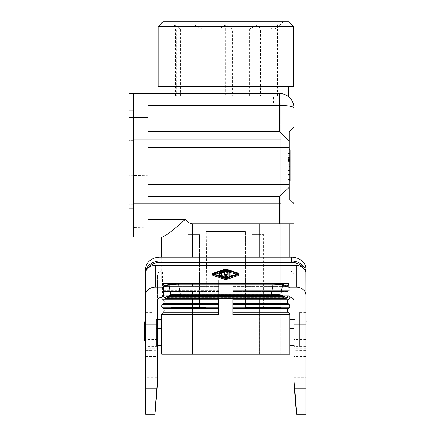 <?xml version="1.0" encoding="UTF-8"?>
<svg xmlns="http://www.w3.org/2000/svg" width="436" height="436" viewBox="0 0 436 436"><rect width="100%" height="100%" fill="white"/><g stroke="black" fill="none" stroke-linecap="round" stroke-linejoin="round"><path stroke-width="0.33" stroke-dasharray="2.18 1.64" d="M206.163 231.451L245.381 231.451L206.163 231.451L206.163 307.538L170.776 307.538L170.776 226.785L133.716 227.434L133.716 103.098L133.716 227.434L170.776 226.785L170.776 307.538L206.163 307.538L206.163 231.451M133.476 222.987L133.476 107.545L133.476 222.987M133.716 181.114L133.716 107.409L133.716 181.114M280.768 197.306L280.768 203.28L280.768 197.306M162.868 93.533L279.569 93.533C285.58 94.71 288.616 95.795 288.676 96.792C288.616 95.795 285.58 94.71 279.569 93.533L162.868 93.533M162.868 86.361L288.676 86.361L162.868 86.361M232.464 28.972L225.772 24.732L225.772 95.925L232.464 95.925L232.464 28.972L271.034 28.972L277.558 24.732L275.171 28.972L275.983 28.972L283.16 21.8L168.383 21.8L283.16 21.8M133.716 236.999L133.716 93.533L148.06 93.533L148.06 219.243L148.06 184.395L289.133 184.395L289.133 147.526L148.06 147.526L148.06 184.395L289.133 184.395L289.133 187.464L279.569 196.249L148.06 196.249M133.716 99.125L133.716 107.409L133.716 99.125M133.476 93.533L133.476 117.442L128.931 117.442L128.931 93.533L133.476 93.533M133.476 117.442L133.476 236.999L128.931 236.999L128.931 117.442M133.476 99.261L133.476 107.545L133.476 99.261M280.768 103.098L280.768 307.538L280.768 103.098L133.716 103.098L280.768 103.098M280.768 354.163L280.768 307.538L245.381 307.538L280.768 307.538L245.381 307.538L244.716 231.451L245.381 307.538L245.381 231.451L245.381 307.538L280.768 307.538L280.768 354.163L192.298 354.163L259.246 354.163L259.246 307.538L259.246 354.163L280.768 354.163M289.133 187.464L289.133 198.74L293.918 203.525L293.918 223.804L192.418 223.804C189.464 223.395 187.142 221.87 185.442 219.243C174.656 229.102 167.026 235.02 162.552 236.999L161.81 236.999L161.81 280.277L218.6 280.277L218.6 282.828L218.6 282.032L162.574 282.032L218.6 282.032L218.6 280.277L218.6 298.458M288.18 170.558L288.18 157.352L288.18 164.307L290.093 164.307L290.093 157.352L290.093 172.209L290.093 153.488L290.093 173.168L290.093 166.22L288.18 166.22L290.093 166.22L290.093 164.307L288.18 164.307L288.18 170.558L290.093 170.558M259.126 314.71L289.733 314.71L289.733 354.163L259.126 354.163L259.126 314.71L232.944 314.71L232.944 294.943L288.109 294.943L232.944 294.943L232.944 286.338L288.109 286.338L232.944 286.338L232.944 280.277L259.126 280.277L259.126 257.191M161.81 257.191L161.81 280.277L218.6 280.277L218.6 291.433L218.6 290.638L162.574 290.638L218.6 290.638L218.6 286.338L192.418 286.338L218.6 286.338L218.6 282.828L192.418 282.828L192.418 286.338L163.435 286.338L192.418 286.338L192.418 282.828L163.435 282.828A2.393 2.393 0 0 1 163.435 286.338A2.393 2.393 0 0 0 163.435 282.828L218.6 282.828L218.6 314.71L218.6 312.16L218.6 314.71L192.418 314.71L192.418 354.163L161.81 354.163L161.81 314.71L192.418 314.71M232.464 95.925L277.558 95.925L191.104 95.925L191.104 28.972L175.555 28.972L176.373 28.972L173.986 24.732L180.509 28.972L219.074 28.972L225.772 24.732M193.764 95.925L193.764 24.732L191.104 28.972M288.18 165.98L288.18 170.231L290.093 170.231L290.093 155.145L290.093 174.531L290.093 160.519L290.093 170.231L288.18 170.231L288.18 160.519L288.18 174.531L288.18 156.104L288.18 170.231L288.18 165.74L290.093 165.98L288.18 165.98M191.104 95.925L175.555 95.925L176.373 95.925L176.373 28.972M288.18 155.276L288.18 158.862L290.093 158.862L288.18 158.862L288.18 172.209L288.18 155.276L290.093 155.276M148.06 105.387L148.06 131.732L279.569 131.732L289.133 141.787L289.133 131.792L293.918 127.007L293.918 107.877A14.344 2.491 -0 0 0 279.569 105.387L148.06 105.387L148.06 93.533L148.06 219.243L185.442 219.243M293.39 86.361L158.148 86.361M288.18 169.086L288.18 174.912L288.18 169.086L290.093 169.086L290.093 174.912L290.093 169.086M133.476 180.989L133.476 228.382L133.476 180.989M288.18 150.916L288.18 179.605L288.18 150.916L290.093 150.916L290.093 164.846L290.093 150.916M175.555 95.925L175.555 28.972L168.383 21.8M199.47 234.606L187.992 234.606L199.47 234.606L199.47 307.538L187.992 307.538L199.47 307.538L187.992 307.538L199.47 307.538L199.47 234.606L187.992 234.606L187.992 307.538L187.992 234.606L199.47 234.606M144.474 321.882L144.474 341.012M156.431 323.163L156.431 341.007L156.431 323.163M176.373 95.925L180.509 95.925L180.509 28.972M173.986 95.925L173.986 24.732M192.418 307.854L192.418 304.35L162.574 304.35A2.393 2.393 0 0 0 162.574 307.854L218.6 307.854L218.6 308.65L163.435 308.65A2.393 2.393 0 0 1 163.435 312.16L218.6 312.16L218.6 308.65L218.6 312.16M148.06 165.266L148.06 155.232L148.06 165.266M275.983 95.925L275.983 28.972L260.439 28.972L260.439 95.925M275.171 95.925L275.171 28.972M289.133 180.711L289.133 164.018L289.133 180.711M289.133 166.503L290.093 166.503L290.093 180.711M232.944 298.458L232.944 280.277L259.126 280.277L259.126 223.804L289.733 223.804L259.126 223.804M177.948 103.098L273.595 103.098L177.948 103.098L177.948 95.925L273.595 95.925L177.948 95.925M273.595 103.098L273.595 95.925M288.18 156.104L288.18 155.145L288.18 156.104L290.093 156.104L288.18 156.104M289.133 141.787L289.133 147.526M289.133 149.81L289.133 164.018L289.133 149.81M218.6 291.433L218.6 294.943L218.6 291.433L192.418 291.433L218.6 291.433M252.073 307.538L263.551 307.538L252.073 307.538L263.551 307.538L252.073 307.538L252.073 234.606L263.551 234.606L263.551 307.538L263.551 234.606L252.073 234.606L263.551 234.606L252.073 234.606L252.073 307.538M232.944 290.638L232.944 280.277L232.944 297.494L232.944 290.638L259.126 290.638L259.126 287.133L232.944 287.133L288.964 287.133A2.393 2.393 0 0 1 288.964 290.638L232.944 290.638M133.716 228.241L133.716 221.205L133.716 228.241M218.6 299.249L218.6 303.554L218.6 297.494L218.6 299.249L162.574 299.249M133.716 165.266L133.716 178.03L133.716 165.266M293.918 345.792L295.112 345.792L295.112 319.49L295.112 345.792L289.733 345.792L289.733 328.352L289.733 345.792M133.476 102.149L133.476 109.191L133.476 102.149M133.716 102.291L133.716 109.327L133.716 102.291M192.418 303.554L192.418 300.044L163.435 300.044A2.393 2.393 0 0 1 163.435 303.554L218.6 303.554M133.476 133.225L133.476 140.637L133.476 133.225M128.931 133.225L128.931 140.632L128.931 133.225M289.733 328.352L289.733 319.517L289.733 328.352L293.918 328.352M257.78 95.925L257.78 24.732L260.439 28.972M133.476 165.266L133.476 152.371L133.476 165.266M180.509 95.925L225.772 95.925M219.074 95.925L219.074 28.972M280.768 133.225L280.768 139.198L280.768 133.225M290.093 174.531L290.093 175.294L290.093 174.531L288.18 174.531L288.18 175.288L288.18 174.531L290.093 174.531M290.093 160.519L290.093 170.002L290.093 159.56L290.093 160.519L288.18 160.519L288.18 159.56L288.18 170.002L288.18 159.565L288.18 160.519L290.093 160.519M288.18 174.912L288.18 175.288L288.18 174.912L290.093 174.912L288.18 174.912M133.716 197.306L133.716 203.28L133.716 197.306M293.439 26.58L158.105 26.58M133.716 133.225L133.716 127.247L133.716 133.225M206.828 231.451L244.716 231.451L206.828 231.451L206.163 307.538L206.828 231.451M206.163 307.538L170.776 307.538L170.776 354.163L192.298 354.163L192.298 307.538L170.776 307.538L170.776 354.163L192.298 354.163L192.298 307.538L206.163 307.538M218.6 307.854L218.6 308.65M232.944 303.554L232.944 297.494L232.944 306.099L232.944 303.554L288.109 303.554M161.81 236.999L162.552 236.999M277.558 95.925L277.558 24.732M290.093 170.002L290.093 170.961L290.093 170.002L288.18 170.002L288.18 170.961L288.18 170.002L290.093 170.002M249.605 95.925L249.605 28.972L201.939 28.972L201.939 95.925M288.659 21.8L162.884 21.8M289.733 257.191L289.733 223.804M307.069 321.888L307.069 341.007M290.093 165.675L290.093 179.605L290.093 165.675L288.18 165.675L290.093 165.675M288.964 295.739A2.393 2.393 0 0 1 288.964 299.249L259.126 299.249L259.126 295.739L288.964 295.739L259.126 295.739L259.126 299.249L232.944 299.249M259.126 354.163L192.418 354.163M288.18 159.963L290.093 159.963M148.06 131.732L148.06 147.526M295.112 339.731L295.112 321.888L295.112 339.731M133.476 197.306L133.476 204.718L133.476 197.306M128.931 197.306L128.931 204.713L128.931 197.306M257.78 24.732L249.605 28.972M290.093 166.503L290.093 149.81M271.034 95.925L271.034 28.972M288.18 172.209L288.18 173.168L288.18 172.209L290.093 172.209M288.18 179.605L290.093 179.605M128.931 165.266L128.931 155.232L128.931 165.266M133.476 109.191L133.476 149.543L133.476 109.191M193.764 24.732L201.939 28.972M279.569 131.732L279.569 93.533L148.06 93.533M163.435 291.433L192.418 291.433L163.435 291.433A2.393 2.393 0 0 1 163.435 294.943L218.6 294.943L163.435 294.943M161.81 345.792L161.81 319.517L161.81 345.792L157.625 345.792M157.625 328.352L156.431 328.352L156.431 319.49L156.431 345.792L156.431 328.352L161.81 328.352M133.476 110.27L133.476 220.262L133.476 110.27L128.931 110.27L128.931 122.227L128.931 110.27L133.476 110.27M128.931 208.304L128.931 122.227L128.931 220.262L128.931 208.304L133.476 208.304L128.931 208.304M133.476 220.262L128.931 220.262L133.476 220.262M279.569 93.533A14.344 14.344 0 0 1 293.918 107.877M305.87 268.941L305.87 364.905L305.87 350.648L293.918 350.648L293.918 364.921L293.918 300.873M230.077 271.911L230.077 273.089A0.954 0.55 0 0 0 229.598 272.614L226.486 271.584A0.48 0.273 0 0 0 225.772 271.824M165.162 285.902L286.381 285.902M293.918 385.081L293.918 377.276L305.87 377.276L305.87 414.146M293.918 380.715L293.918 339.437L293.918 380.715M305.87 377.276L305.87 371.216L293.918 371.216L293.918 350.648M293.918 371.216L293.918 377.276M293.918 340.064L293.918 320.929L293.918 340.064M157.625 348.299L157.625 350.648L145.668 350.648L145.668 346.587L145.668 348.299L157.625 348.299L157.625 385.081M285.994 298.442L287.575 296.954M163.963 296.954L165.549 298.442M169.544 284.01L165.429 285.847L286.114 285.847L281.994 284.01M237.843 275.04L237.843 273.868L237.843 275.04L225.772 279.04L213.695 275.04L213.695 273.868L213.695 274.805L215.112 274.337M225.772 270.81L230.077 272.233M231.031 272.549L231.99 272.865M236.426 274.337L237.843 274.805M219.553 272.865L222.425 271.917M223.379 271.601L224.338 271.285M228.164 277.585L228.164 277.073L228.164 277.585L227.45 277.694L227.45 277.307M227.161 277.405L227.45 277.694M223.379 277.585L223.379 277.073L223.379 277.585L224.382 277.405M224.338 271.121L224.338 272.298A0.48 0.273 0 0 0 223.379 272.298L223.379 271.121M224.338 276.348L224.338 275.176L224.338 276.348L225.565 275.127L225.565 273.955M227.205 276.348L227.205 275.176L227.205 276.348L225.565 275.127M228.164 272.391L228.164 273.563A0.48 0.273 0 0 0 227.205 273.563L227.205 272.391M231.031 276.282L231.031 276.282A0.48 0.273 0 0 0 231.99 276.282L231.99 275.808L231.99 276.282M231.99 272.386L231.99 273.563A0.48 0.273 0 0 0 231.031 273.563L231.031 272.386M221.466 276.44L221.466 275.269L221.466 276.44L220.273 276.048A0.48 0.273 0 0 0 219.793 276.522L221.706 277.154A0.48 0.273 0 0 0 222.425 276.915L222.425 276.915M219.581 275.018A0.48 0.273 0 0 0 220.033 275.198L221.259 275.198M221.466 274.647L221.466 273.476L221.466 274.647L220.033 274.647A0.48 0.273 0 0 0 219.553 274.914M219.581 273.655A0.48 0.273 0 0 0 220.273 273.803L221.259 273.476M222.425 271.753L222.425 272.931A0.48 0.273 0 0 0 221.706 272.691L219.793 273.323A0.48 0.273 0 0 0 219.553 273.563M230.077 276.915L230.077 276.44L230.077 276.915A0.48 0.273 0 0 1 229.118 276.915L229.118 276.915M227.205 272.456L228.164 272.773M229.118 273.089L229.118 271.911M238.917 274.974A1.194 0.687 0 0 0 238.323 274.331L225.772 270.178L213.22 274.331A1.194 0.687 0 0 0 212.626 274.871M225.772 270.178L225.772 269.001M225.772 279.04L225.772 277.863M221.466 273.405L221.466 272.228M221.466 275.198L221.466 274.021M145.668 348.299L145.668 377.276L157.625 377.276M167.953 296.044L283.591 296.044M157.625 300.873L157.625 274.816A4.78 3.919 0 0 1 162.405 270.898L289.133 270.898A4.78 3.919 0 0 1 293.918 274.816M305.87 347.988L305.87 400.804L305.87 347.988L293.918 347.988M157.625 350.648L157.625 298.164L145.668 298.164L145.668 268.941M157.625 298.164L157.625 276.119L145.668 276.119M145.668 386.176L145.668 339.437L145.668 400.771L145.668 386.176L157.401 386.176M157.625 347.988L157.625 380.715L157.625 347.988L145.668 347.988M145.668 298.164L145.668 350.648M299.657 347.116L299.657 312.334L299.657 347.116M299.657 322.831L299.657 341.96L299.657 322.831M145.668 414.2L145.668 377.276M145.668 315.778L145.668 350.566L145.668 315.778M305.87 315.778L305.87 350.577L305.87 315.778M151.886 315.778L151.886 350.577L151.886 315.778M287.64 296.96L286.948 296.96L287.94 296.175M163.903 296.96L164.59 296.96L164.89 297.592L286.654 297.592L286.948 296.96M164.59 296.96L163.604 296.175M305.87 371.216L305.87 350.648M151.886 340.064L151.886 320.929L151.886 340.064M168.787 295.69L282.757 295.69M157.625 340.064L157.625 320.934L157.625 340.064M157.625 274.816L157.625 276.119M171.806 294.627L279.738 294.627M170.454 294.981L281.084 294.981M169.62 295.336L281.923 295.336M192.418 287.133L162.574 287.133L192.418 287.133M162.574 295.739L218.6 295.739L162.574 295.739M162.574 312.955L218.6 312.955M288.18 164.846L290.093 164.846L288.18 164.846M192.418 257.191L192.418 223.804M288.18 159.69L290.093 159.69M288.18 161.347L290.093 161.347M279.569 223.804L279.569 196.249M288.18 157.483L290.093 157.483M192.418 308.65L192.418 312.16M288.18 153.619L290.093 153.619M288.18 157.205L290.093 157.205M288.109 300.044L232.944 300.044M288.18 169.173L290.093 169.173M288.18 170.83L290.093 170.83M288.18 158.312L290.093 158.312M288.109 291.433L232.944 291.433L288.109 291.433M288.18 173.038L290.093 173.038M192.418 304.35L218.6 304.35M232.944 304.35L288.964 304.35M232.944 282.032L259.126 282.032L232.944 282.032M289.733 280.277L259.126 280.277L289.733 280.277M192.418 291.433L192.418 294.943M289.133 164.018L290.093 164.018M232.944 282.828L259.126 282.828L232.944 282.828M133.716 213.09L148.06 213.09M133.476 213.09L128.931 213.09M192.418 300.044L218.6 300.044M288.109 282.828L259.126 282.828L288.109 282.828M133.716 117.442L148.06 117.442M288.964 282.032L259.126 282.032L288.964 282.032M288.964 287.133L259.126 287.133M288.964 290.638L259.126 290.638M288.964 312.955L232.944 312.955M232.944 307.854L288.964 307.854M288.109 308.65L232.944 308.65M288.109 312.16L232.944 312.16M133.476 122.227L128.931 122.227L133.476 122.227M305.87 298.164L293.918 298.164M229.598 272.614L229.598 271.437M305.87 288.196L293.918 288.196M224.088 277.694L224.088 277.307M226.486 271.584L226.486 270.407M225.979 275.127L225.979 273.955M238.323 274.331L238.323 273.154M213.22 274.331L213.22 273.154M220.273 276.048L220.273 274.871M219.793 276.522L219.793 275.884M221.706 277.154L221.706 276.517M221.706 272.691L221.706 271.519M219.793 273.323L219.793 272.151M220.273 273.803L220.273 273.476M220.033 274.647L220.033 273.476M220.033 275.198L220.033 274.833M145.668 371.216L157.625 371.216M162.405 296.96L162.405 270.898M305.87 379.015L293.918 379.015M157.625 288.196L145.668 288.196M289.133 296.96L289.133 270.898M295.902 407.213L305.87 407.213M157.625 379.015L145.668 379.015M145.668 407.213L155.641 407.213M145.668 356.534L157.625 356.534M305.87 386.176L294.142 386.176M305.87 397.131L295.09 397.131M305.87 392.138L294.867 392.138M157.625 342.701L145.668 342.701M156.453 397.131L145.668 397.131M156.671 392.138L145.668 392.138M305.87 276.119L293.918 276.119M305.87 342.701L293.918 342.701M305.87 348.299L293.918 348.299M305.87 356.534L293.918 356.534M289.133 184.395L148.06 184.395L289.133 184.395M145.668 321.882L156.431 321.882M288.18 161.473L290.093 161.473M290.093 155.145L288.18 155.145M288.18 165.74L290.093 165.74M288.18 169.048L290.093 169.048M288.18 157.352L290.093 157.352M133.476 140.637L128.931 140.637L133.476 140.637M288.18 175.294L290.093 175.294L288.18 175.294M295.112 319.49L293.918 319.49M133.716 191.328L280.768 191.328L133.716 191.328M288.18 153.488L290.093 153.488M288.18 173.168L290.093 173.168L288.18 173.168M148.06 175.299L133.716 175.55L148.06 175.299M133.716 127.247L280.768 127.247L133.716 127.247M280.768 139.204L133.716 139.204L280.768 139.204M290.093 159.56L288.18 159.56M133.476 204.718L128.931 204.718L133.476 204.718M133.476 175.31L128.931 175.31L133.476 175.31M290.093 159.565L288.18 159.565M288.18 170.961L290.093 170.961M305.87 321.882L295.112 321.882M157.625 319.49L156.431 319.49M128.931 189.894L133.476 189.894L128.931 189.894M128.931 155.221L133.476 155.221L128.931 155.221M156.431 341.012L145.668 341.012M295.112 341.012L305.87 341.012M128.931 125.813L133.476 125.813L128.931 125.813M280.768 203.285L133.716 203.285L280.768 203.285M133.716 154.982L148.06 155.232L133.716 154.982M305.87 364.921L293.918 364.921M157.625 346.571L145.668 346.571M237.963 274.925L237.963 273.748M213.575 274.925L213.575 273.748M219.553 276.282L219.553 275.808M157.625 364.921L145.668 364.921M305.87 312.318L299.657 312.318M151.886 312.318L145.668 312.318M305.87 400.804L295.499 400.804M157.625 339.431L145.668 339.431M145.668 400.804L156.044 400.804M305.87 339.431L293.918 339.431M305.87 346.571L293.918 346.571M151.886 320.929L157.625 320.929M293.918 320.929L299.657 320.929M293.918 341.966L299.657 341.966M145.668 350.577L151.886 350.577M151.886 341.966L157.625 341.966M305.87 350.577L299.657 350.577"/><path stroke-width="0.65" d="M288.676 96.792L288.676 86.361M162.868 93.533L162.868 86.361M133.716 117.442L133.716 93.533L148.06 93.533L148.06 117.442L133.716 117.442L133.716 236.999L162.552 236.999C167.026 235.02 174.656 229.102 185.442 219.243C187.142 221.87 189.464 223.395 192.418 223.804L293.918 223.804L293.918 203.525L289.133 198.74L289.133 184.395L148.06 184.395L289.133 184.395L289.133 141.438L279.569 131.383L148.06 131.383M133.476 117.442L133.476 93.533L128.931 93.533L128.931 236.999L133.476 236.999L133.476 117.442L128.931 117.442M232.944 312.955L259.126 312.955L259.126 314.71L232.944 314.71L232.944 298.458M148.06 105.387L279.569 105.387A14.344 2.491 180 0 1 293.918 107.877L293.918 127.007L289.133 131.792L289.133 141.438M158.148 86.361L293.39 86.361M161.81 314.71L192.418 314.71L192.418 312.955L162.574 312.955A2.393 2.393 0 0 0 161.81 314.71L161.81 354.163L289.733 354.163L289.733 314.71A2.393 2.393 0 0 0 288.964 312.955L259.126 312.955L259.126 308.65L232.944 308.65M145.668 341.012L144.474 341.012L144.474 321.882L145.668 321.882M279.569 223.804L279.569 196.249L289.133 187.464M161.821 297.254A2.393 2.393 0 0 0 162.574 299.249L163.435 300.044A2.393 2.393 0 0 1 163.435 303.554L162.574 304.35L192.418 304.35L192.418 303.554L218.6 303.554M162.574 304.35A2.393 2.393 0 0 0 162.574 307.854L163.435 308.65A2.393 2.393 0 0 1 163.435 312.16L218.6 312.16M148.06 117.442L148.06 219.243L185.442 219.243M289.133 180.711L290.093 180.711L290.093 149.81L289.133 149.81M218.6 298.458L218.6 314.71L192.418 314.71L192.418 354.163M158.105 26.58L162.884 21.8L288.659 21.8L293.439 26.58L158.105 26.58L158.105 86.361M289.733 345.792L293.918 345.792M133.716 236.999L161.767 236.999M289.678 296.981A2.393 2.393 0 0 1 288.964 299.249L288.109 300.044A2.393 2.393 0 0 0 288.109 303.554L288.964 304.35A2.393 2.393 0 0 1 288.964 307.854L259.126 307.854L259.126 303.554L232.944 303.554M161.81 257.191L161.81 236.999M305.87 341.012L307.069 341.012L307.069 321.888L305.87 321.882M288.964 312.955L288.109 312.16A2.393 2.393 0 0 1 288.109 308.65L288.964 307.854M259.126 223.804L259.126 257.191M148.06 93.533L279.569 93.533A14.344 14.344 0 0 1 293.918 107.877M157.625 345.792L161.81 345.792M289.733 257.191L289.733 223.804M223.379 276.408L224.088 276.517L225.772 274.844L227.45 276.517L228.164 276.408L228.164 272.391A0.48 0.273 0 0 0 227.205 272.391L227.205 275.176L225.979 273.955L224.338 275.176L224.338 271.121A0.48 0.273 0 0 0 223.379 271.121L223.379 272.298M230.077 271.911A0.954 0.55 0 0 0 229.598 271.437L226.486 270.407A0.48 0.273 0 0 0 226.012 270.887L229.118 271.911L229.118 275.743A0.48 0.273 0 0 0 230.077 275.743L230.077 271.911M288.25 286.507L287.041 286.942L286.114 285.847C286.888 286.109 287.765 285.258 288.752 283.307L287.94 287.166L296.311 287.166A9.565 7.837 180 0 1 305.87 294.998L305.827 272.119L304.977 269.868L303.102 267.813A9.565 7.837 180 0 0 296.311 265.497L296.311 287.166M163.293 286.507L162.792 283.307C163.778 285.258 164.655 286.109 165.429 285.847L164.503 286.942L168.994 285.035L170.727 295.041L164.623 297.63L163.963 296.954L163.604 296.175L163.604 287.166L163.293 286.507L164.503 286.942M296.311 265.497L155.232 265.497A9.565 7.837 180 0 0 148.442 267.813L146.382 270.178L145.679 272.451L145.668 294.998A9.565 7.837 180 0 1 155.232 287.166L163.604 287.166M293.918 383.195L295.902 407.213C297.216 420.075 296.829 413.933 294.741 388.787L293.918 380.715L294.867 392.138C295.63 401.556 295.701 403.218 295.09 397.131L293.918 380.715M293.918 379.015L293.918 300.873A4.78 3.919 0 0 0 289.133 296.96L287.64 296.96M167.947 296.218L168.748 297.085L165.549 298.442L164.623 297.63M287.94 287.166L287.934 296.251L287.52 297.216L286.065 298.458L165.478 298.458L163.963 296.954M287.52 297.216L287.94 296.175M165.549 298.442L285.994 298.442L287.575 296.954M287.041 286.942L282.544 285.035C281.198 284.594 278.032 284.321 273.061 284.207L273.061 283.34L178.482 283.34L180.21 294.213L271.334 294.213L271.334 295.248L277.841 295.499L279.629 294.758L271.334 294.213L273.061 284.207L178.482 284.207C173.506 284.321 170.345 284.594 168.994 285.035L169.92 283.94C171.141 283.563 173.991 283.362 178.482 283.34C174.831 283.264 171.849 283.493 169.544 284.01L165.14 285.902M230.077 272.233L231.031 272.549M231.99 272.865L236.426 274.337M215.112 274.337L219.553 272.865M222.425 271.917L223.379 271.601M224.338 271.285L225.772 270.81L225.772 269.633L237.963 273.748L225.772 277.863L213.695 273.868M228.164 276.408L228.164 273.563M224.382 277.405L225.772 276.021L227.161 277.405M224.338 275.176L224.338 272.298M227.205 273.563L227.205 275.176M231.031 273.563L231.031 275.111A0.48 0.273 0 0 0 231.99 275.111L231.99 272.386A0.48 0.273 0 0 0 231.031 272.386L231.031 275.111M231.99 275.111L231.99 273.563M221.259 275.198L221.466 274.021L220.033 274.021A0.48 0.273 0 0 1 220.033 273.476L221.466 273.476L221.466 272.228L220.273 272.625A0.48 0.273 0 0 1 219.793 272.151L221.706 271.519A0.48 0.273 0 0 1 222.425 271.753L222.425 272.931M219.553 273.748L219.553 274.925A0.48 0.273 0 0 0 219.581 275.018M219.553 272.386L219.553 273.563A0.48 0.273 0 0 0 219.581 273.655M230.077 275.743L230.077 273.089M228.164 272.773L229.118 273.089L229.118 275.743M225.772 270.647L225.772 271.824A0.48 0.273 0 0 0 226.012 272.059L227.205 272.456M225.772 276.021L225.772 274.844M212.626 274.871A1.194 0.687 0 0 0 213.22 275.519L225.772 279.672L238.323 275.519A1.194 0.687 0 0 0 238.917 274.974M238.323 275.519L238.323 274.342A1.194 0.687 0 0 0 238.923 273.748A1.194 0.687 0 0 0 238.323 273.154L225.772 269.001L213.22 273.154A1.194 0.687 0 0 0 212.621 273.748A1.194 0.687 0 0 0 213.22 274.342L225.772 278.495L225.772 279.672M238.323 274.342L225.772 278.495M213.695 273.628L225.772 269.633M219.553 276.282L219.553 275.111A0.48 0.273 0 0 1 220.273 274.871L221.466 275.269M219.553 275.111A0.48 0.273 0 0 0 219.793 275.345L221.706 275.977A0.48 0.273 0 0 0 222.425 275.743M286.915 297.63L280.817 295.041L282.544 285.035L281.623 283.94C280.403 283.563 277.552 283.362 273.061 283.34L178.482 283.335M168.013 296.191L169.141 296.916L282.403 296.916L283.531 296.191M154.862 414.2L145.668 414.2L145.668 324.117L157.625 324.117L157.625 300.873A4.78 3.919 0 0 1 162.405 296.96L163.903 296.96M293.918 324.117L305.87 324.117L305.87 294.998M305.87 414.146L305.87 324.117M296.66 414.135L295.902 407.213M291.526 257.191L160.017 257.191A14.344 11.75 180 0 0 145.668 268.941L145.668 272.783A14.344 11.75 180 0 1 160.017 261.028L291.526 261.028L291.526 257.191A14.344 11.75 0 0 1 305.87 268.941L305.87 272.783A14.344 11.75 0 0 0 291.526 261.028L291.526 262.363A13.391 10.971 -0 0 1 303.102 267.813M156.453 397.131L157.625 383.195L156.671 392.138C155.914 401.556 155.843 403.218 156.453 397.131L156.055 400.771M295.488 400.771L295.09 397.131M145.668 324.117L145.668 294.998M157.625 383.195L154.884 414.135M170.514 295.128L171.642 295.853L279.901 295.853L171.642 295.853L170.727 295.041L171.806 294.627L180.21 294.213L180.21 295.248L173.702 295.499L171.915 294.758M164.023 297.216L163.604 296.175M157.625 324.117L157.625 379.015L156.802 388.787C154.709 413.933 154.322 420.075 155.641 407.213M168.846 295.837L169.975 296.562L281.569 296.562L282.697 295.837M157.625 379.015L157.625 380.715M282.762 295.864L281.961 296.731L169.582 296.731L168.781 295.864M160.017 257.191L160.017 262.363A13.391 10.971 180 0 0 148.442 267.813M279.629 294.758L279.154 295.663M279.89 295.848L280.817 295.041L279.792 294.785M171.751 294.785L172.384 295.663M279.901 295.853L281.024 295.128M286.398 285.902L281.994 284.01C280.561 283.563 277.579 283.34 273.061 283.335M171.25 296.017L280.735 296.208L170.808 296.208L171.25 296.017L170.449 295.156M169.582 296.731L169.141 296.916M169.975 296.562L281.569 296.562M282.403 296.916L281.961 296.731M168.748 297.085L282.795 297.085L285.994 298.442M283.596 296.218L282.795 297.085M277.841 295.499L173.702 295.499M169.68 295.483L170.808 296.208M281.089 295.156L280.293 296.017M280.735 296.208L281.858 295.483M281.923 295.51L281.127 296.371M170.416 296.371L169.615 295.51M232.944 304.35L288.964 304.35M259.126 354.163L259.126 314.71L289.733 314.71M232.944 312.16L288.109 312.16M232.944 300.044L259.126 300.044L259.126 303.554L288.109 303.554M192.418 257.191L192.418 223.804M232.944 299.249L259.126 299.249L259.126 300.044L288.109 300.044M133.716 213.09L148.06 213.09M128.931 213.09L133.476 213.09M163.435 300.044L192.418 300.044L192.418 299.249L218.6 299.249M163.435 303.554L192.418 303.554L192.418 300.044L218.6 300.044M232.944 307.854L259.126 307.854M279.569 196.249L148.06 196.249M163.435 308.65L192.418 308.65L192.418 304.35L218.6 304.35M289.733 328.352L293.918 328.352M162.574 307.854L218.6 307.854M289.133 147.33L148.06 147.33M162.574 299.249L192.418 299.249M288.964 299.249L259.126 299.249M218.6 312.955L192.418 312.955L192.418 308.65L218.6 308.65M289.133 166.503L290.093 166.503M289.133 164.018L290.093 164.018M279.569 93.533L279.569 131.383M288.109 308.65L259.126 308.65M161.81 328.352L157.625 328.352M162.792 283.307L288.752 283.307M155.232 265.497L155.232 287.166M227.45 277.307L227.45 276.517M224.088 277.307L224.088 276.517M226.012 272.059L226.012 270.887M213.22 275.519L213.22 274.342M219.793 275.884L219.793 275.345M221.706 276.517L221.706 275.977M220.273 273.476L220.273 272.625M220.033 274.833L220.033 274.021M294.741 388.787L305.87 388.787M145.668 388.787L156.802 388.787M160.017 262.363L291.526 262.363M271.334 295.248L180.21 295.248M293.918 319.49L289.733 319.49M161.81 319.49L157.625 319.49M293.439 86.361L293.439 26.58M238.923 274.925L238.923 273.748M212.621 274.925L212.621 273.748M296.682 414.2L305.87 414.2"/></g></svg>
